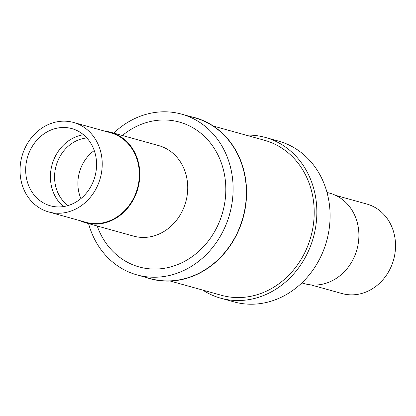 <?xml version="1.0" encoding="UTF-8"?>
<svg xmlns="http://www.w3.org/2000/svg" width="416" height="416" viewBox="0 0 416 416"><rect width="100%" height="100%" fill="white"/><g stroke="black" fill="none" stroke-linecap="round" stroke-linejoin="round"><path stroke-width="0.62" d="M301.834 282.922L304.741 283.733A46.972 41.122 -74.5 0 0 358.556 241.249A46.972 41.122 -74.5 0 0 329.919 193.227L327.007 192.421M202.816 290.113A83.418 73.034 -74.5 0 0 220.678 298.184L233.917 301.865A83.418 73.034 -74.5 0 0 329.493 226.413A83.418 73.034 -74.5 0 0 278.632 141.128L265.392 137.446A83.418 73.034 -74.5 0 0 245.929 135.132M220.678 298.184A83.418 73.034 -74.5 0 0 316.254 222.726A83.418 73.034 -74.5 0 0 265.392 137.446M310.825 284.872L341.994 293.545A46.441 40.654 -74.5 0 0 395.2 251.54A46.441 40.654 -74.5 0 0 366.886 204.064L335.717 195.395M170.238 281.05L221.478 295.303A80.434 70.413 -74.5 0 0 268.627 290.087A80.434 70.413 -74.5 0 0 314.184 209.945A80.434 70.413 -74.5 0 0 264.592 140.322L213.351 126.069M113.734 133.094A83.418 73.034 105.5 0 1 181.652 114.15A83.418 73.034 105.5 0 1 228.186 159.546A83.418 73.034 105.5 0 1 213.044 246.953A83.418 73.034 105.5 0 1 136.937 274.888A83.418 73.034 105.5 0 1 90.407 229.497A83.418 73.034 105.5 0 1 88.561 223.595M181.652 114.15L194.891 117.832A83.418 73.034 105.5 0 1 241.426 163.228A83.418 73.034 105.5 0 1 226.283 250.635A83.418 73.034 105.5 0 1 150.176 278.569L136.937 274.888M104.744 131.144A46.972 41.122 105.5 0 1 110.828 132.283L158.751 145.616A46.972 41.122 105.5 0 1 184.948 171.174A46.972 41.122 105.5 0 1 176.426 220.392A46.972 41.122 105.5 0 1 133.572 236.116L85.649 222.789A46.972 41.122 105.5 0 1 79.851 220.62M122.377 135.496A75.176 65.816 105.5 0 1 221.374 162.999A75.176 65.816 105.5 0 1 183.217 262.07A75.176 65.816 105.5 0 1 97.214 226.039A75.176 65.816 105.5 0 1 97.198 226.002M110.828 132.283A46.972 41.122 105.5 0 1 137.025 157.841A46.972 41.122 105.5 0 1 128.502 207.059A46.972 41.122 105.5 0 1 85.649 222.789M190.528 116.62A83.585 73.174 105.5 0 1 241.639 163.181A83.585 73.174 105.5 0 1 224.843 252.751A83.585 73.174 105.5 0 1 145.818 277.358M63.508 206.57A40.061 35.074 105.5 0 1 52.785 190.892A40.061 35.074 105.5 0 1 83.491 134.737M28.044 184.012A40.061 35.074 105.5 0 1 35.318 142.033A40.061 35.074 105.5 0 1 71.864 128.617A40.061 35.074 105.5 0 1 94.214 150.415A40.061 35.074 105.5 0 1 86.944 192.395A40.061 35.074 105.5 0 1 50.393 205.811A40.061 35.074 105.5 0 1 28.044 184.012M68.042 205.551A36.982 32.375 105.5 0 1 56.763 189.998A36.982 32.375 105.5 0 1 86.845 137.951M80.891 198.593A36.982 32.375 105.5 0 1 80.07 196.482A36.982 32.375 105.5 0 1 94.26 150.545M99.481 147.742A46.441 40.654 105.5 0 1 91.052 196.404A46.441 40.654 105.5 0 1 48.682 211.952A46.441 40.654 105.5 0 1 22.781 186.685A46.441 40.654 105.5 0 1 31.205 138.024A46.441 40.654 105.5 0 1 73.575 122.47A46.441 40.654 105.5 0 1 99.481 147.742M73.575 122.47L110.682 132.798A46.441 40.654 105.5 0 1 136.588 158.064A46.441 40.654 105.5 0 1 128.159 206.726A46.441 40.654 105.5 0 1 85.795 222.274L48.682 211.952"/></g></svg>
